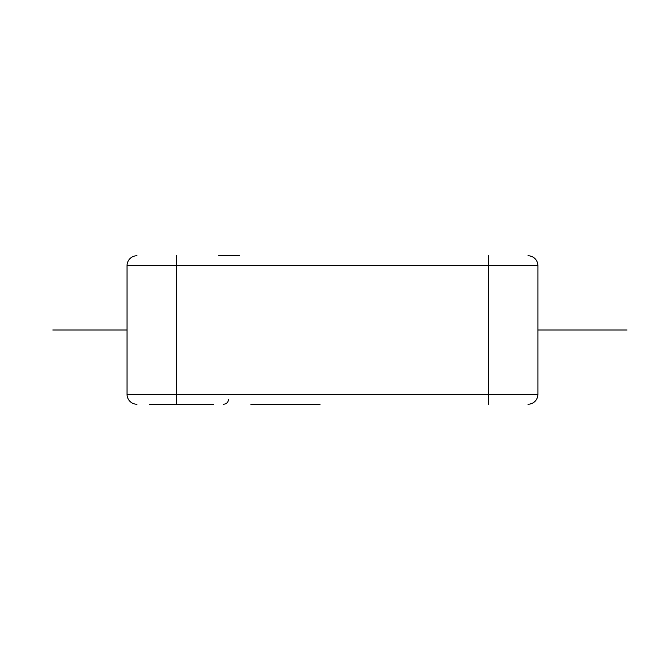 <?xml version="1.0" encoding="UTF-8"?>
<svg xmlns="http://www.w3.org/2000/svg" width="660" height="660" viewBox="0 0 660 660"><rect width="100%" height="100%" fill="white"/><g stroke="black" fill="none" stroke-linecap="round" stroke-linejoin="round"><path stroke-width="0.99" d="M213.675 404.25L149.325 404.25M250.8 404.25L320.1 404.25L250.8 404.25M239.687 255.75L218.625 255.75M528.66 404.225L528 404.25A9.9 9.9 0 0 0 537.9 394.35A9.9 9.9 0 0 1 528 404.25L528.214 404.25M529.774 404.085L531.366 403.664M532.76 403.029L533.973 402.245M535.326 401.016L536.514 399.407M537.529 397.023L537.884 394.894M488.4 404.25L488.4 394.35L537.9 394.35L537.9 265.65A9.9 9.9 0 0 0 528 255.75L528.66 255.775M136.95 404.25A9.9 9.9 0 0 1 127.05 394.35L127.05 265.65L537.9 265.65M136.95 255.75A9.9 9.9 0 0 0 127.05 265.65A9.9 9.9 0 0 1 136.95 255.75A9.9 9.9 0 0 0 127.05 265.65M533.973 257.755L532.76 256.971M531.366 256.336L529.774 255.907M537.884 265.147L537.529 262.977M536.514 260.593L535.326 258.984M127.05 330L52.8 330M92.4 330L112.2 330L92.4 330M537.9 330L627 330M176.55 404.25L176.55 394.35L488.4 394.35L488.4 255.75M176.55 255.75L176.55 394.35L127.05 394.35M228.525 399.3C228.228 402.303 226.578 403.953 223.575 404.25M529.823 404.077L532.381 403.227M533.33 402.691L535.004 401.346M529.823 255.923L532.381 256.773M533.33 257.309L535.004 258.646"/></g></svg>
